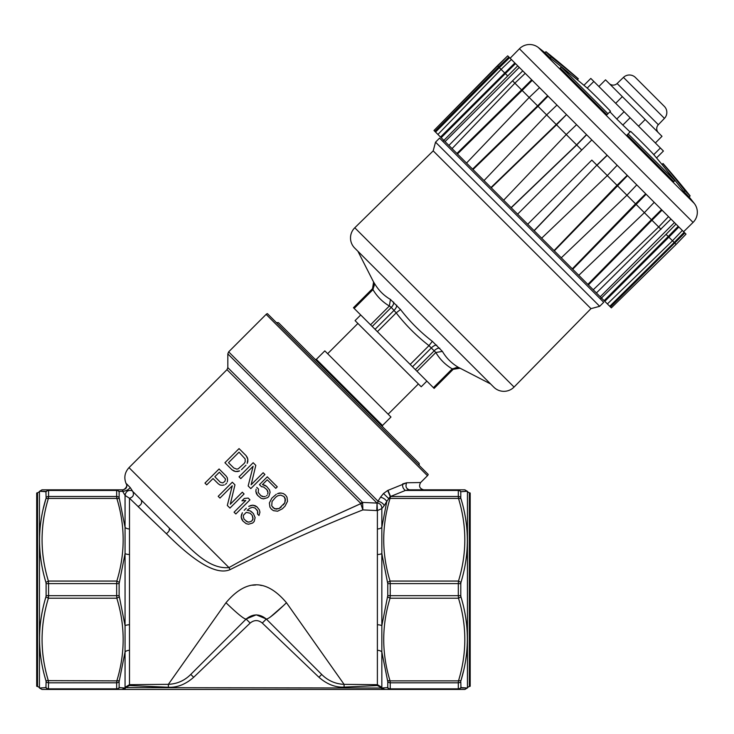 <?xml version="1.0" encoding="UTF-8"?>
<svg xmlns="http://www.w3.org/2000/svg" width="734" height="734" viewBox="0 0 734 734"><rect width="100%" height="100%" fill="white"/><g stroke="black" fill="none" stroke-linecap="round" stroke-linejoin="round"><path stroke-width="1.1" d="M185.234 660.453L225.98 602.733L168.38 684.327L129.496 684.675L129.496 498.258L166.389 533.701C195.905 563.327 217.145 575.291 230.109 569.621C275.846 546.702 320.107 526.792 362.88 509.901L377.386 510.589L377.386 684.675L344.09 684.363L286.471 602.733C266.304 578.814 246.147 578.814 225.98 602.733C237.522 613.844 244.248 619.285 246.147 619.046L190.785 674.408C184.564 680.629 177.105 683.932 168.38 684.327L168.389 687.263L129.496 685.528L124.679 688.006L119.128 687.565A2.853 2.541 180 0 1 116.66 688.841L116.825 689.455L122.193 689.455L42.003 689.455M464.851 689.455L390.057 689.455L390.231 688.841A2.853 2.541 180 0 1 387.763 687.565L382.212 688.006L384.689 689.455L377.386 685.547L344.09 687.107C335.31 687.538 326.924 684.244 318.923 677.243L262.295 623.065C258.249 619.78 254.203 619.78 250.156 623.065L193.657 677.289L190.785 674.408M193.657 677.289C185.647 684.345 177.215 687.666 168.389 687.263M286.471 602.733C275.131 613.679 268.405 619.12 266.314 619.046C259.588 613.587 252.863 613.587 246.147 619.046L250.156 623.065M262.295 623.065L266.314 619.046L321.712 674.454C327.914 680.657 335.374 683.96 344.09 684.363L344.09 687.107M321.712 674.454L318.923 677.243M377.386 685.547L377.386 684.675L381.836 687.336L381.836 651.93A5.138 3.211 0 0 0 377.386 650.324M377.386 624.79A5.138 1.863 180 0 1 381.836 625.726L381.836 651.93L387.763 681.611A2.853 2.385 0 0 0 390.231 682.803L390.057 680.877L387.589 680.638M377.386 528.957A5.138 3.211 180 0 0 381.836 527.351L381.836 553.555A5.138 1.863 0 0 1 377.386 554.491M387.992 490.34L390.552 496.478L405.407 490.44C403.159 488.807 402.25 486.633 402.7 483.908L406.7 482.779C405.205 486.44 406.131 488.789 409.462 489.826L423.674 489.826C419.6 488.661 418.591 486.229 420.646 482.522L406.7 482.779L387.68 490.477L390.231 496.56L386.781 501.478C385.607 499.423 383.524 497.991 380.533 497.193L378.01 501.212C381.019 501.964 383.111 503.405 384.295 505.515L381.836 508.607L377.386 510.589L377.056 503.102L376.762 510.57M384.295 505.515L386.781 501.478L381.836 527.351L381.836 508.607C381.836 505.561 380.423 503.698 377.606 503.019L377.349 503.148M230.109 569.621L228.971 567.593C278.195 539.784 332.126 516.947 360.761 503.643L362.88 509.901L362.596 502.414L377.056 503.102L362.596 502.414L227.824 367.642L227.824 353.871L377.056 503.102M329.126 517.984L360.761 503.643L362.734 503.322M129.496 554.491A5.138 1.863 0 0 1 125.055 553.555L125.055 527.351L119.128 497.67A2.853 2.385 180 0 0 116.66 496.478L116.66 490.44A2.853 2.541 0 0 1 119.128 491.716L116.825 489.826L116.66 490.44L48.572 490.44L48.572 496.478L116.66 496.478L116.825 498.404L48.398 498.404L48.572 496.478A2.853 2.385 180 0 0 46.104 497.67L45.93 491.395L39.517 491.248L46.104 491.716A2.853 2.541 0 0 1 48.572 490.44L48.398 489.826L41.994 489.826L122.294 489.826C123.211 490.633 128.496 486.67 126.165 483.743C123.743 477.779 124.697 472.412 129.01 467.641L228.971 567.593C205.392 569.731 186.106 542.6 169.416 528.205C169.967 529.856 168.958 531.682 166.389 533.701L138.01 506.524C141.423 504.799 142.433 502.57 141.038 499.826L132.771 491.477L130.221 487.55L126.624 483.889C127.395 487.257 126.083 489.239 122.679 489.826L122.697 489.826M165.526 524.324L153.158 511.956M159.122 517.92L169.416 528.205L169.132 530.792M129.496 528.957A5.138 3.211 180 0 1 125.055 527.351L125.055 495.413C125.936 491.239 128.294 489.679 132.111 490.743L132.771 491.477C134.285 494.835 133.193 497.101 129.496 498.258L125.055 495.413L122.651 491.321C125.762 491.101 128.285 489.844 130.221 487.55M122.486 490.863L122.651 491.321L119.303 491.395L122.651 491.321L122.679 489.826M119.303 582.392L116.825 581.062L116.66 583.603L119.128 583.677L125.055 553.555L125.055 625.717L119.128 595.604L116.66 595.678L116.825 598.219L119.303 596.889M129.496 650.324A5.138 3.211 0 0 0 125.055 651.93L125.055 625.726A5.138 1.863 180 0 1 129.496 624.79M119.303 680.638L116.825 680.877L116.66 682.803A2.853 2.385 0 0 0 119.128 681.611L125.055 651.93L125.055 687.336L129.496 684.675L129.496 685.528M125.514 687.602L381.652 688.033L381.652 689.455L125.23 689.455L125.23 688.033L122.193 689.455L125.009 688.189L124.762 689.455L125.23 689.455L122.651 689.455M246.138 619.056L202.905 662.288M312.005 664.747L298.536 651.278L312.005 664.747M246.266 618.927L256.129 614.872M256.359 614.872L266.203 618.946M387.589 687.886L390.057 689.455L382.13 689.455L382.212 688.006L381.368 687.602M384.689 689.455L381.652 689.455L382.13 689.455L381.873 688.189M122.193 689.455L124.679 688.006L122.193 689.455L382.13 689.455M106.696 689.455L116.825 689.455L119.303 687.886M387.589 596.889L390.057 598.219L390.231 595.678L387.763 595.604L381.836 625.726L381.836 553.555L387.763 583.677L390.231 583.603L390.057 581.062L458.484 581.062L458.31 583.603L460.787 583.677L460.961 582.392C469.466 554.381 469.466 526.471 460.961 498.643L461.025 498.872M380.533 497.193L383.497 493.514L388.451 498.313L390.057 498.404L390.552 496.478L458.31 496.478L458.484 498.404L390.057 498.404C381.625 525.957 381.625 553.509 390.057 581.062L387.589 582.392M420.646 482.522L427.472 475.705L266.139 314.372L228.659 351.852L378.01 501.212L377.606 503.019M247.266 457.429L246.101 455.658L247.844 459.209L247.266 457.429M247.817 461.585L247.844 459.209L247.211 463.374L247.817 461.585M246 465.173L241.495 469.677M237.908 471.503L239.697 470.889L235.531 471.522L237.908 471.503M233.751 470.953L235.531 471.522L231.981 469.778L233.751 470.953M251.147 484.734L255.808 465.365L251.147 484.734L263.157 472.724L264.919 474.485L250.808 488.596L248.156 485.954L253.12 466.283L240.807 478.605L239.045 476.834L253.157 462.723L255.808 465.365M264.809 485.183L262.442 484.614L266.58 486.358L264.809 485.183M256.395 493.597L257.57 495.367L255.827 491.22L256.395 493.597M256.148 489.138L255.827 491.22L256.148 489.138M262.313 496.505L260.836 495.624L263.8 496.78L262.313 496.505M265.286 496.468L263.8 496.78L265.286 496.468M267.69 494.065L268.002 492.578L267.69 494.065M267.717 491.101L268.002 492.578L266.846 489.624L267.717 491.101M276.305 494.276L271.8 498.184L269.378 502.964L269.928 507.121L271.387 509.185L269.928 507.121L269.378 502.964L271.8 498.184L276.305 494.276M279.287 493.055L277.498 493.67L281.067 493.037L279.287 493.055M283.443 493.606L281.067 493.037L283.443 493.606L285.508 495.074L283.443 493.606M227.311 477.806L226.136 476.036L227.311 477.806L227.586 479.88L227.311 477.806M227.265 481.963L227.586 479.88L227.265 481.963M224.255 484.963L222.173 485.284L224.255 484.963M220.099 485.009L222.173 485.284L220.099 485.009L218.328 483.844L220.099 485.009M232.311 482.21L218.2 496.322L232.311 482.21L234.963 484.853L230.302 504.221L234.963 484.853M244.33 498.423L241.926 500.827L244.33 498.423L248.193 498.083L244.33 498.423M241.734 519.259L242.899 521.03L241.156 516.883L241.734 519.259M241.477 514.8L241.156 516.883L242.394 512.708L241.477 514.8M244.202 510.314L246.303 508.212M250.789 505.487L248.698 506.405L252.872 505.166L250.789 505.487M255.248 505.744L252.872 505.166L257.019 506.91L255.248 505.744M257.845 512.552L257.533 514.039L257.57 511.066L257.845 512.552M256.983 509.882L257.57 511.066L255.221 508.121L252.551 507.258L249.872 508.176L247.174 510.286L250.138 510.846L247.174 510.286M251.909 512.02L250.138 510.846L253.377 513.488L255.12 517.626L254.184 521.498L252.689 523.003L248.514 524.232L246.138 523.663L242.899 521.03M141.038 499.826L160.829 519.617M132.111 490.743L132.771 491.477M43.462 507.992L45.93 498.643C37.425 526.462 37.425 554.381 45.93 582.392L46.104 583.677L48.572 583.603L48.398 581.062L116.825 581.062C125.266 553.509 125.266 525.957 116.825 498.404L119.303 498.643M45.93 596.889L48.398 598.219L48.572 595.678L116.66 595.678L116.66 583.603L48.572 583.603L48.572 595.678L46.104 595.604L45.93 596.889C37.425 624.9 37.425 652.81 45.93 680.638L46.104 681.611L45.93 680.638L116.825 680.877C125.266 653.324 125.266 625.772 116.825 598.219L48.398 598.219C39.966 625.772 39.966 653.324 48.398 680.877L48.572 682.803L116.66 682.803L116.66 688.841L48.572 688.841A2.853 2.541 180 0 1 46.104 687.565L39.517 688.033L41.994 689.455M48.398 689.455L48.572 682.803A2.853 2.385 0 0 1 46.104 681.611L45.93 687.886L48.398 689.455M37.553 686.547A2.853 2.853 180 0 1 36.7 686.226L36.7 493.055A2.853 2.853 180 0 1 37.553 492.734L37.553 686.547A2.853 2.853 -0 0 1 39.453 687.914L39.517 688.033M41.994 489.826L39.453 491.367A2.853 2.853 180 0 1 37.553 492.734M46.104 491.716L48.398 489.826M460.998 680.501L458.484 680.877L458.31 682.803A2.853 2.385 0 0 0 460.787 681.611L460.961 687.886L467.365 688.033L460.787 687.565A2.853 2.541 180 0 1 458.31 688.841L458.484 689.455L460.961 687.886M464.897 689.455L467.439 687.914A2.853 2.853 0 0 1 469.338 686.547A2.853 2.853 180 0 0 470.191 686.226L470.191 493.055A2.853 2.853 180 0 0 469.338 492.734A2.853 2.853 180 0 1 467.439 491.367L464.897 489.826L458.484 489.826L464.897 489.826M458.484 489.826L458.31 490.44L405.407 490.44L409.462 489.826L458.484 489.826L460.787 491.716L467.365 491.248M460.961 596.889L460.787 595.604L458.31 595.678L458.484 598.219L390.057 598.219C381.625 625.772 381.625 653.324 390.057 680.877L458.484 680.877C466.925 653.324 466.925 625.772 458.484 598.219L460.961 596.889C469.466 624.909 469.466 652.82 460.961 680.638M463.429 671.289L461.291 679.473M466.42 491.275L464.723 491.312M387.68 490.477L383.497 493.514M266.139 314.372A2.853 2.853 0 0 1 267.415 313.638L428.206 474.421A2.853 2.853 0 0 1 427.472 475.705M295.692 615.789L342.191 681.666M252.542 585.209L255.726 584.989M260.249 585.255L261.919 585.53M283.957 605.174L270.277 617.101M267.176 619.001L266.681 619.138M407.783 489.963L405.425 490.44M231.981 469.778L224.925 462.723L239.045 448.602L246.101 455.658M245.174 458.943L239.009 452.172L228.494 462.686L233.788 467.98L236.743 469.136L238.238 468.824L244.238 463.411L245.147 461.915L245.174 458.943M266.846 489.624L263.598 486.981L261.524 486.706L259.469 484.642L267.277 476.834L277.278 486.835L275.773 488.339L267.24 479.807L262.442 484.614M266.58 486.358L269.516 489.89L270.084 492.257L268.855 496.432L267.653 497.634L263.478 498.872L261.102 498.303L257.57 495.367M256.762 487.348L258.524 489.11L258.194 492.386L260.836 495.624M266.479 495.863L267.084 495.266M285.508 495.074L286.976 497.138L287.526 501.294L285.095 506.075L282.388 508.772L277.608 511.203L273.452 510.653L271.387 509.185M280.755 495.12L277.773 495.744L275.681 497.257L272.066 501.45L271.727 505.909L274.663 508.855L279.122 508.515L284.829 502.808L285.177 498.34L284.003 496.569L280.755 495.12M281.223 507.001L279.122 508.515L276.149 509.139L272.892 507.68M284.003 496.569L285.462 499.826L284.829 502.808L283.324 504.9M218.328 483.844L213.034 478.55L206.731 484.853L204.96 483.091L219.081 468.971L226.136 476.036M226.659 483.156L225.457 484.357M219.338 472.237L214.833 476.742L220.42 482.33L222.797 482.899L224.888 481.394L225.512 479.008L219.338 472.237M230.302 504.221L242.312 492.202L244.073 493.973L229.962 508.084L227.311 505.442L232.274 485.77L219.961 498.083L218.2 496.322M248.193 498.083L249.955 499.854L235.843 513.965L234.073 512.204L245.789 500.487L241.926 500.827M257.019 506.91L259.359 509.855L259.928 512.231L259.001 515.507L257.533 514.039M251.514 521.232L253.028 519.14L252.175 515.286L250.111 513.222L246.257 512.369L243.56 515.075L243.248 516.562L244.11 519.232L247.349 521.874L248.835 522.149L251.514 521.232L248.835 522.149L246.165 521.287M252.175 515.286L253.037 517.947L252.413 520.333M276.424 322.639L278.443 322.639L348.824 393.02L419.197 463.402L419.197 465.42M382.497 425.491L382.497 426.702L315.143 359.348L316.354 359.348L324.823 350.88L357.898 383.946L390.965 417.022L382.497 425.491L316.354 359.348M360.715 314.978L355.072 320.63L421.215 386.772L426.867 381.12M443.868 140.405L442.85 141.405M600.44 298.995L601.43 297.976M521.645 220.2L603.715 302.28L599.687 306.307L435.537 142.157L439.565 138.12L521.645 220.2M514.066 387.057L590.971 308.647L433.198 150.874L354.788 227.779A14.258 14.258 135 0 0 354.687 248.046L493.799 387.157A14.258 14.258 0 0 0 514.066 387.057L354.788 227.779M458.31 367.303C451.529 363.266 446.226 357.963 442.4 351.384L432.344 341.328L428.977 345.631L435.831 352.494C439.905 359.348 445.364 364.807 452.217 368.881L458.31 367.303L490.587 383.946L357.898 251.248L373.578 282.03L372.533 288.646L372.964 289.627L374.542 283.526L373.578 282.03M432.344 341.328C420.353 332.098 409.746 321.483 400.516 309.5L390.451 299.444C383.882 295.618 378.57 290.315 374.542 283.526L374.129 282.847M372.533 288.646L353.458 307.72L370.551 324.804L389.35 306.005L390.451 299.444M393.635 302.078A5.707 3.055 -45 0 1 391.286 307.408L389.35 306.005C382.478 301.931 377.019 296.463 372.964 289.627L354.164 308.427M370.551 324.804L372.211 326.474L391.286 307.408L396.204 312.868L400.516 309.5M377.404 331.667L410.178 364.431L428.977 345.631C416.655 336.108 405.737 325.18 396.204 312.868L377.404 331.667L375.065 329.327L394.14 310.262A5.707 2.652 135 0 0 396.681 305.124M410.178 364.431L417.031 371.294L435.831 352.494L442.4 351.384M417.031 371.294L433.418 387.68L452.217 368.881L453.19 369.312L459.814 368.266M372.211 326.474L375.065 329.327M433.418 387.68L434.124 388.387L453.19 369.312M433.968 130.505L507.708 55.83L508.882 57.004L498.661 66.95L497.441 65.721L433.968 130.505L611.339 307.876L676.124 244.404L611.339 307.876M596.412 292.949L670.959 219.071L674.445 222.558L686.015 234.137L676.124 244.404L674.197 242.477L609.752 306.289M610.459 306.995L684.84 232.953M684.134 232.256L674.197 242.477L672.482 240.761L607.394 303.931M682.336 230.458L672.482 240.761L668.876 237.155L678.877 226.989L681.675 229.788M604.788 301.335L668.876 237.155L668.215 236.495L604.128 300.665M678.207 226.329L668.215 236.495L666.068 234.348L601.458 297.995M674.445 222.558L600.229 296.775M675.996 224.118L666.068 234.348M661.022 229.311L651.957 220.237L662.04 210.163L670.959 219.071M593.237 289.783L658.682 226.962L668.509 216.622M588.393 284.93L651.957 220.237L651.416 219.695L587.851 284.388M445.07 141.607L519.277 67.4L566.501 114.614L591.824 139.937L517.608 214.154L591.824 139.937L661.499 209.612L651.416 219.695L644.379 212.658L578.787 275.323M654.196 202.318L644.379 212.658L635.543 203.832L572.3 268.837M572.722 269.259L646.113 194.235M645.691 193.813L635.543 203.832L626.937 195.216L561.271 257.808M636.763 184.885L626.937 195.216L617.019 185.307L554.042 250.588M554.326 250.863L627.506 175.619M627.221 175.343L617.019 185.307L607.302 175.591L541.655 238.192M607.312 175.582L596.981 165.251L607.229 155.342M534.205 230.742L596.852 165.141L534.077 230.623M607.11 155.223L596.852 165.141L591.824 160.104L527.691 224.237L591.824 160.104M581.741 150.02L576.704 144.993L586.622 134.735M511.222 207.759L576.704 144.993L556.537 124.817L566.501 114.614L490.982 187.519M511.103 207.639L576.585 144.864L586.494 134.616M503.652 200.189L566.253 134.542L576.566 124.679M491.257 187.803L556.537 124.817L537.591 105.87L472.586 169.123M484.036 180.573L546.628 114.908L556.959 105.081M473.008 169.545L538.013 106.302L548.032 96.154L547.61 95.732L537.591 105.88L521.608 89.887L456.915 153.452M466.521 163.058L529.186 97.466L539.527 87.649M457.456 153.993L522.149 90.429L532.223 80.345L531.682 79.804L521.608 89.887L512.534 80.813L448.887 145.433M452.061 148.598L514.883 83.162M522.764 70.886L512.534 80.813M443.85 140.387L517.727 65.849L519.277 67.4M507.488 75.776L505.35 73.629L515.516 63.638L517.727 65.849M441.171 137.717L505.35 73.629L499.368 67.647L509.589 57.702L515.516 63.638L510.121 58.243L519.424 48.774A14.258 14.258 0 0 1 538.389 47.545A914.032 914.032 0 0 1 544.931 52.72L550.17 57.958A913.922 791.38 -45 0 1 570.501 74.29M440.51 137.047L514.855 62.968M437.914 134.45L501.083 69.363L511.387 59.509M435.546 132.092L499.368 67.647L498.661 66.941L434.849 131.386M508.882 57.004L509.589 57.702M661.499 209.612L662.04 210.163M686.015 234.137L676.124 244.404M617.156 165.278L607.302 175.591M514.873 83.162L525.214 73.336M507.708 55.83L497.441 65.721M667.582 171.371A913.922 791.481 135 0 1 683.886 191.675L689.125 196.905A914.032 914.032 0 0 1 694.3 203.456A14.258 14.258 0 0 1 693.061 222.42L683.602 231.715M609.899 111.797A912.591 790.582 135 0 1 616.78 119.018L622.827 125.055A912.591 790.582 -45 0 1 630.056 131.946M628.13 133.882L627.111 134.9L673.821 181.601L674.83 180.592L628.13 133.882L630.644 131.368A913.5 791.371 -45 0 1 652.838 153.571A915.353 792.821 135 0 1 674.83 180.592M561.262 67.023L560.244 68.033L606.963 114.752L607.972 113.733L561.262 67.023A915.353 792.72 -45 0 1 588.301 89.025A913.5 790.857 135 0 1 610.486 111.21L607.972 113.733M578.218 78.942L577.337 79.823L578.199 78.933A913.5 0.505 135 0 0 578.337 78.813A913.5 0.505 135 0 0 578.199 78.933A915.353 792.61 135 0 0 551.188 56.94L550.17 57.958M551.188 56.94L545.949 51.71L544.931 52.72M690.134 195.895L684.905 190.666A915.353 792.72 -45 0 0 662.894 163.627A913.5 0.505 -45 0 1 663.031 163.508A915.463 915.463 0 0 1 690.134 195.895L689.125 196.905M683.886 191.675L684.905 190.666M662.013 164.508L662.894 163.627M663.417 151.03L656.535 157.92L663.417 151.03L630.13 117.752L622.827 125.055M590.806 78.428L583.925 85.309L590.806 78.428L630.13 117.752M583.925 85.309A915.353 792.821 -45 0 0 577.337 79.823M638.543 126.165L645.204 119.514L661.995 136.313L655.343 142.965M598.88 86.502L605.532 79.841L622.331 96.64L615.679 103.292M622.331 96.64L645.204 119.514M658.398 132.707A5.707 5.707 -45 0 1 658.334 124.716L617.129 83.511A5.707 5.707 135 0 1 609.128 83.447M617.129 83.511L623.46 77.391A8.56 8.56 135 0 1 635.451 77.501L664.343 106.384A8.56 8.56 0 0 1 664.444 118.376L658.334 124.716M227.824 367.642L226.989 369.661L360.678 503.341A2.853 2.404 135 0 1 362.596 502.414M119.128 491.716L119.128 497.67M119.128 583.677L119.128 595.604M119.128 681.611L119.128 687.565M387.763 687.565L387.763 681.611M387.763 595.604L387.763 583.677M45.93 498.643L48.398 498.404C39.966 525.957 39.966 553.509 48.398 581.062L45.93 582.392M46.104 595.604L46.104 583.677M39.453 687.914L39.453 491.367M460.787 491.716L460.787 497.67A2.853 2.385 180 0 0 458.31 496.478L458.31 490.44A2.853 2.541 0 0 1 460.787 491.716M460.787 583.677L460.787 595.604M467.439 491.367L467.439 687.914M469.338 686.547L469.338 492.734M460.961 498.643L458.484 498.404C466.925 525.957 466.925 553.509 458.484 581.062L460.961 582.392M458.31 583.603L390.231 583.603L390.231 595.678L458.31 595.678L458.31 583.603M390.231 682.803L458.31 682.803L458.31 688.841L390.231 688.841L390.231 682.803M266.002 619.34L263.772 621.57M353.494 307.757L372.56 288.682A5.707 5.698 135 0 0 373.615 282.058M436.712 345.163A5.707 2.652 -45 0 0 431.583 347.705L412.517 366.78M415.361 369.624L434.436 350.558A5.707 3.055 135 0 1 439.767 348.21M459.778 368.229A5.707 5.698 -45 0 0 453.162 369.275L434.088 388.35M693.061 222.42L519.424 48.774M694.3 203.456L538.389 47.545M653.755 154.635L660.389 148.002M616.78 119.018L624.093 111.706M593.834 81.456L587.2 88.089M664.444 118.376L623.46 77.391M228.659 351.852L227.824 353.871M129.01 467.641L226.989 369.661M169.416 528.205L168.279 527.067M143.791 502.579L145.772 504.561M166.379 525.168L154.791 513.58M144.699 503.496L143.745 502.542M388.148 414.196L418.389 383.946M327.648 353.696L357.898 323.446M590.971 308.647L599.687 306.307M433.198 150.874L435.537 142.157M578.337 78.813A915.463 915.463 0 0 0 545.949 51.71"/></g></svg>
